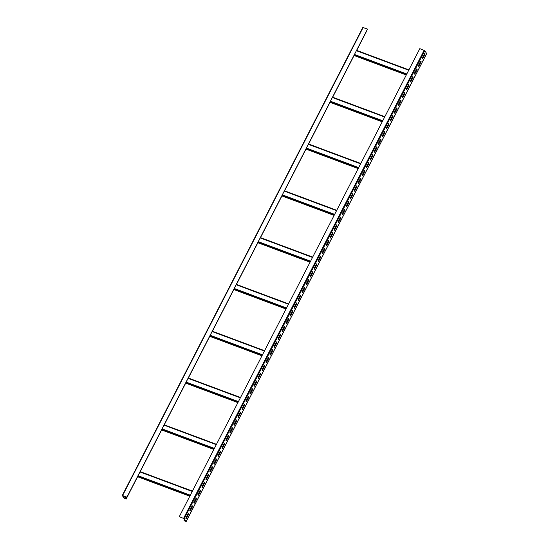 <?xml version="1.0" encoding="UTF-8"?>
<svg xmlns="http://www.w3.org/2000/svg" width="549" height="549" viewBox="0 0 549 549"><rect width="100%" height="100%" fill="white"/><g stroke="black" fill="none" stroke-linecap="round" stroke-linejoin="round"><path stroke-width="0.82" d="M122.352 495.452L362.814 27.45L367.487 29.104L127.025 497.236L122.523 495.603L124.458 498.444L125.694 498.986L125.79 498.622L126.105 499.13L124.225 498.362L122.276 495.479L126.949 497.126L126.085 499.055M126.586 497.071L125.79 498.622M367.487 29.104L126.949 497.126M426.648 53.548L424.775 50.638L419.82 48.635L179.29 516.664L184.004 518.585L185.946 521.426L184.313 520.781L186.186 521.55L184.238 518.668L179.29 516.664M126.352 496.982L125.556 498.533M184.533 519.347L184.011 520.349M186.228 518.832L185.782 518.187L188.19 513.507L188.636 514.152L186.228 518.832M190.235 511.037L189.789 510.385L192.198 505.704L192.644 506.356L190.235 511.037M194.243 503.234L193.797 502.589L196.206 497.909L196.652 498.554L194.243 503.234M198.258 495.431L197.812 494.786L200.213 490.106L200.659 490.751L198.258 495.431M202.265 487.636L201.819 486.984L204.221 482.303L204.667 482.955L202.265 487.636M206.273 479.833L205.827 479.188L208.236 474.508L208.675 475.153L206.273 479.833M210.281 472.03L209.835 471.385L212.243 466.705L212.689 467.35L210.281 472.03M214.288 464.234L213.842 463.582L216.251 458.902L216.697 459.554L214.288 464.234M218.296 456.432L217.857 455.787L220.259 451.106L220.705 451.752L218.296 456.432M222.311 448.629L221.865 447.984L224.267 443.304L224.713 443.949L222.311 448.629M226.318 440.833L225.872 440.181L228.274 435.501L228.72 436.153L226.318 440.833M230.326 433.031L229.88 432.386L232.289 427.705L232.728 428.35L230.326 433.031M234.334 425.228L233.888 424.583L236.296 419.903L236.743 420.548L234.334 425.228M238.341 417.432L237.895 416.78L240.304 412.1L240.75 412.752L238.341 417.432M242.349 409.629L241.91 408.984L244.312 404.304L244.758 404.949L242.349 409.629M246.364 401.827L245.918 401.182L248.32 396.502L248.766 397.147L246.364 401.827M250.371 394.031L249.925 393.379L252.327 388.699L252.773 389.351L250.371 394.031M254.379 386.228L253.933 385.583L256.342 380.903L256.781 381.548L254.379 386.228M258.387 378.426L257.941 377.781L260.35 373.1L260.796 373.745L258.387 378.426M262.395 370.63L261.948 369.978L264.357 365.298L264.803 365.95L262.395 370.63M266.402 362.827L265.963 362.182L268.365 357.502L268.811 358.147L266.402 362.827M270.417 355.025L269.971 354.38L272.373 349.699L272.819 350.344L270.417 355.025M274.425 347.229L273.978 346.577L276.38 341.897L276.826 342.549L274.425 347.229M278.432 339.426L277.986 338.774L280.395 334.094L280.841 334.746L278.432 339.426M282.44 331.623L281.994 330.978L284.403 326.298L284.849 326.943L282.44 331.623M286.448 323.821L286.002 323.176L288.41 318.495L288.856 319.141L286.448 323.821M290.462 316.025L290.016 315.373L292.418 310.693L292.864 311.345L290.462 316.025M294.47 308.222L294.024 307.577L296.426 302.897L296.872 303.542L294.47 308.222M298.478 300.42L298.032 299.775L300.433 295.094L300.879 295.739L298.478 300.42M302.485 292.624L302.039 291.972L304.448 287.292L304.894 287.944L302.485 292.624M306.493 284.821L306.047 284.176L308.456 279.496L308.902 280.141L306.493 284.821M310.501 277.019L310.061 276.373L312.463 271.693L312.909 272.338L310.501 277.019M314.515 269.223L314.069 268.571L316.471 263.891L316.917 264.543L314.515 269.223M318.523 261.42L318.077 260.775L320.479 256.095L320.925 256.74L318.523 261.42M322.531 253.617L322.085 252.972L324.493 248.292L324.933 248.937L322.531 253.617M326.538 245.822L326.092 245.17L328.501 240.489L328.947 241.141L326.538 245.822M330.546 238.019L330.1 237.374L332.509 232.694L332.955 233.339L330.546 238.019M334.554 230.216L334.115 229.571L336.516 224.891L336.962 225.536L334.554 230.216M338.568 222.42L338.122 221.769L340.524 217.088L340.97 217.74L338.568 222.42M342.576 214.618L342.13 213.973L344.532 209.293L344.978 209.938L342.576 214.618M346.584 206.815L346.138 206.17L348.546 201.49L348.986 202.135L346.584 206.815M350.591 199.019L350.145 198.367L352.554 193.687L353 194.339L350.591 199.019M354.599 191.217L354.153 190.572L356.562 185.891L357.008 186.536L354.599 191.217M358.607 183.414L358.168 182.769L360.569 178.089L361.016 178.734L358.607 183.414M362.621 175.618L362.175 174.966L364.577 170.286L365.023 170.938L362.621 175.618M366.629 167.816L366.183 167.171L368.585 162.49L369.031 163.135L366.629 167.816M370.637 160.013L370.191 159.368L372.599 154.688L373.046 155.333L370.637 160.013M374.644 152.217L374.198 151.565L376.607 146.885L377.053 147.537L374.644 152.217M378.652 144.414L378.206 143.769L380.615 139.089L381.061 139.734L378.652 144.414M382.667 136.612L382.221 135.967L384.623 131.286L385.069 131.932L382.667 136.612M386.674 128.816L386.228 128.164L388.63 123.484L389.076 124.136L386.674 128.816M390.682 121.013L390.236 120.361L392.638 115.681L393.084 116.333L390.682 121.013M394.69 113.211L394.244 112.566L396.653 107.885L397.099 108.53L394.69 113.211M398.698 105.408L398.251 104.763L400.66 100.083L401.106 100.728L398.698 105.408M402.705 97.612L402.259 96.96L404.668 92.28L405.114 92.932L402.705 97.612M406.72 89.81L406.274 89.164L408.676 84.484L409.122 85.129L406.72 89.81M410.727 82.007L410.281 81.362L412.683 76.682L413.129 77.327L410.727 82.007M414.735 74.211L414.289 73.559L416.698 68.879L417.137 69.531L414.735 74.211M418.743 66.408L418.297 65.763L420.706 61.083L421.152 61.728L418.743 66.408M422.751 58.606L422.305 57.961L424.713 53.28L425.159 53.926L422.751 58.606M188.115 513.651L188.403 514.07L186.07 518.606M192.123 505.849L192.411 506.267L190.078 510.803M196.13 498.053L196.418 498.465L194.085 503.008M200.138 490.25L200.426 490.669L198.093 495.205M204.153 482.447L204.434 482.866L202.107 487.402M208.16 474.652L208.448 475.063L206.115 479.6M212.168 466.849L212.456 467.268L210.123 471.804M216.176 459.046L216.464 459.465L214.131 464.001M220.183 451.251L220.472 451.662L218.138 456.198M224.191 443.448L224.479 443.866L222.146 448.403M228.206 435.645L228.487 436.064L226.161 440.6M232.213 427.849L232.502 428.261L230.168 432.797M236.221 420.047L236.509 420.465L234.176 425.001M240.229 412.244L240.517 412.663L238.184 417.199M244.236 404.448L244.525 404.86L242.191 409.396M248.244 396.646L248.532 397.064L246.206 401.6M252.259 388.843L252.54 389.262L250.214 393.798M256.266 381.04L256.555 381.459L254.221 385.995M260.274 373.245L260.562 373.663L258.229 378.199M264.282 365.442L264.57 365.86L262.237 370.397M268.289 357.639L268.578 358.058L266.244 362.594M272.304 349.843L272.585 350.262L270.259 354.798M276.312 342.041L276.593 342.459L274.267 346.995M280.319 334.238L280.608 334.657L278.274 339.193M284.327 326.442L284.615 326.861L282.282 331.397M288.335 318.64L288.623 319.058L286.29 323.594M292.343 310.837L292.631 311.256L290.297 315.792M296.357 303.041L296.638 303.453L294.312 307.996M300.365 295.238L300.653 295.657L298.32 300.193M304.372 287.436L304.661 287.854L302.327 292.391M308.38 279.64L308.668 280.052L306.335 284.595M312.388 271.837L312.676 272.256L310.343 276.792M316.396 264.035L316.684 264.453L314.351 268.989M320.41 256.239L320.691 256.651L318.365 261.187M324.418 248.436L324.706 248.855L322.373 253.391M328.426 240.634L328.714 241.052L326.381 245.588M332.433 232.838L332.721 233.25L330.388 237.786M336.441 225.035L336.729 225.454L334.396 229.99M340.449 217.232L340.737 217.651L338.41 222.187M344.463 209.437L344.745 209.848L342.418 214.385M348.471 201.634L348.759 202.053L346.426 206.589M352.479 193.831L352.767 194.25L350.434 198.786M356.486 186.036L356.775 186.447L354.441 190.983M360.494 178.233L360.782 178.651L358.449 183.188M364.509 170.43L364.79 170.849L362.464 175.385M368.516 162.628L368.798 163.046L366.471 167.582M372.524 154.832L372.812 155.25L370.479 159.786M376.532 147.029L376.82 147.448L374.487 151.984M380.539 139.226L380.828 139.645L378.494 144.181M384.547 131.431L384.835 131.849L382.502 136.385M388.562 123.628L388.843 124.047L386.517 128.583M392.569 115.825L392.858 116.244L390.524 120.78M396.577 108.029L396.865 108.448L394.532 112.984M400.585 100.227L400.873 100.645L398.54 105.182M404.592 92.424L404.881 92.843L402.547 97.379M408.6 84.628L408.888 85.04L406.555 89.583M412.615 76.826L412.896 77.244L410.57 81.78M416.622 69.023L416.911 69.442L414.577 73.978M420.63 61.227L420.918 61.639L418.585 66.182M424.638 53.425L424.926 53.843L422.593 58.379M184.69 519.574L184.244 520.438M363.15 27.484L122.612 495.507M406.802 73.978L354.572 54.481M408.724 70.231L356.493 50.741M356.672 50.384L408.902 69.881L356.665 50.405M406.493 74.575L354.263 55.085M406.281 74.98L354.05 55.49M125.392 496.625L124.458 498.444M125.735 496.756L124.767 498.643M190.318 495.198L138.087 475.709M190.009 495.802L137.778 476.312M192.418 491.122L140.187 471.632L192.424 491.101M192.246 491.458L140.016 471.962M189.803 496.207L137.573 476.71M214.371 448.396L162.14 428.906M214.062 449L161.831 429.51M216.471 444.319L164.24 424.83L216.478 444.299M216.299 444.656L164.069 425.159M213.856 449.405L161.626 429.908M238.424 401.594L186.193 382.104M238.115 402.197L185.885 382.701M240.524 397.517L188.293 378.021L240.531 397.497M240.352 397.847L188.122 378.357M237.909 402.602L185.679 383.106M262.477 354.791L210.246 335.302M262.168 355.395L209.938 335.899M264.577 350.715L212.346 331.219L264.584 350.694M264.405 351.044L212.175 331.555M261.962 355.8L209.732 336.304M286.53 307.989L234.299 288.493M286.221 308.593L233.991 289.097M288.63 303.913L236.399 284.416L288.637 303.892M288.458 304.242L236.228 284.753M286.015 308.998L233.785 289.501M310.59 261.187L258.353 241.69M310.274 261.791L258.044 242.294M260.459 237.593L312.69 257.09L260.452 237.614M312.511 257.44L260.281 237.95M310.068 262.196L257.838 242.699M334.643 214.385L282.412 194.888M334.327 214.988L282.097 195.492M284.512 190.791L336.743 210.288L284.506 190.812M336.564 210.638L284.334 191.148M334.121 215.386L281.891 195.897M358.696 167.582L306.466 148.086M358.38 168.186L306.15 148.69M308.565 143.989L360.796 163.485L308.559 144.01M360.618 163.835L308.387 144.346M358.174 168.584L305.944 149.095M382.749 120.78L330.519 101.284M382.433 121.377L330.203 101.888M332.619 97.187L384.849 116.683L332.612 97.207M384.671 117.033L332.44 97.544M382.228 121.782L329.997 102.292M426.703 53.445L186.166 521.475M424.775 50.638L184.238 518.668M424.157 50.254L183.627 518.277M185.219 520.342L184.848 521.063M424.72 53.541L422.387 58.077M420.706 61.337L418.379 65.873M416.698 69.14L414.365 73.676M412.69 76.942L410.357 81.478M408.682 84.738L406.349 89.274M404.675 92.541L402.342 97.077M400.66 100.343L398.334 104.88M396.653 108.139L394.326 112.675M392.645 115.942L390.312 120.478M388.637 123.745L386.304 128.281M384.629 131.54L382.296 136.077M380.622 139.343L378.288 143.879M376.607 147.146L374.281 151.682M372.599 154.942L370.273 159.484M368.592 162.744L366.258 167.28M364.584 170.547L362.251 175.083M360.576 178.343L358.243 182.886M356.569 186.145L354.235 190.681M352.554 193.948L350.228 198.484M348.546 201.751L346.213 206.287M344.539 209.546L342.205 214.083M340.531 217.349L338.198 221.885M336.523 225.152L334.19 229.688M332.516 232.948L330.182 237.484M328.501 240.75L326.175 245.286M324.493 248.553L322.16 253.089M320.486 256.349L318.152 260.885M316.478 264.151L314.145 268.687M312.47 271.954L310.137 276.49M308.463 279.75L306.129 284.286M304.448 287.552L302.122 292.089M300.44 295.355L298.107 299.891M296.433 303.151L294.099 307.687M292.425 310.954L290.092 315.49M288.417 318.756L286.084 323.292M284.403 326.552L282.076 331.088M280.395 334.355L278.069 338.891M276.387 342.157L274.054 346.694M272.379 349.953L270.046 354.489M268.372 357.756L266.039 362.292M264.364 365.559L262.031 370.095M260.35 373.354L258.023 377.89M256.342 381.157L254.015 385.693M252.334 388.96L250.001 393.496M248.326 396.755L245.993 401.298M244.319 404.558L241.985 409.094M240.311 412.361L237.978 416.897M236.296 420.163L233.97 424.7M232.289 427.959L229.956 432.495M228.281 435.762L225.948 440.298M224.273 443.565L221.94 448.101M220.266 451.36L217.932 455.896M216.258 459.163L213.925 463.699M212.243 466.966L209.917 471.502M208.236 474.761L205.902 479.298M204.228 482.564L201.895 487.1M200.22 490.367L197.887 494.903M196.213 498.163L193.879 502.699M192.198 505.965L189.872 510.501M188.19 513.768L185.864 518.304M184.986 520.006L184.539 520.871M126.105 499.13L137.607 476.752M140.235 471.625L161.66 429.949M164.295 424.823L185.713 383.14M188.348 378.021L209.766 336.338M212.401 331.219L233.819 289.536M236.454 284.416L257.872 242.733M260.507 237.614L281.925 195.931M284.56 190.812L305.978 149.129M308.613 144.01L330.031 102.327M332.667 97.207L354.084 55.524M356.72 50.405L366.636 31.101M122.276 495.479L362.814 27.45M406.274 75L354.043 55.511M189.796 496.227L137.559 476.731M213.849 449.425L161.619 429.929M237.902 402.623L185.672 383.127M261.955 355.814L209.725 336.324M286.008 309.012L233.778 289.522M310.061 262.209L257.831 242.72M334.115 215.407L281.884 195.918M358.168 168.605L305.937 149.115M382.221 121.803L329.99 102.313M426.724 53.521L186.186 521.55"/></g></svg>
